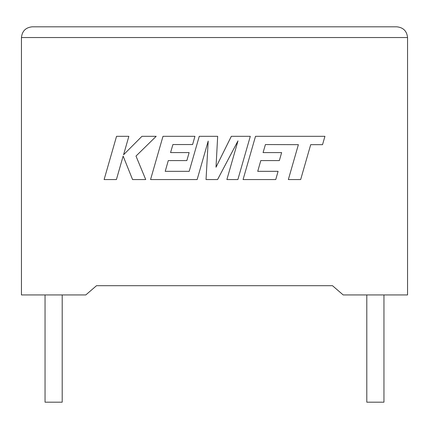 <?xml version="1.0" encoding="UTF-8"?>
<svg xmlns="http://www.w3.org/2000/svg" width="429" height="429" viewBox="0 0 429 429"><rect width="100%" height="100%" fill="white"/><g stroke="black" fill="none" stroke-linecap="round" stroke-linejoin="round"><path stroke-width="0.64" d="M366.795 294.938L366.795 402.188L383.955 402.188L383.955 294.938M62.205 294.938L62.205 402.188L45.045 402.188L45.045 294.938M332.48 285.693L343.2 294.938L407.55 294.938L407.55 37.538C406.869 31.07 403.292 27.494 396.825 26.812C403.292 27.494 406.869 31.07 407.55 37.538L21.45 37.538L21.45 294.938L85.8 294.938L96.52 285.693L332.48 285.693L96.52 285.693M32.175 26.812C25.708 27.494 22.131 31.07 21.45 37.538C22.131 31.07 25.708 27.494 32.175 26.812L396.825 26.812M116.543 136.315L104.113 179.563L116.409 179.563L123.139 156.081L132.566 179.563L145.726 179.563L135.993 156.081L156.183 136.315L141.951 136.315L123.568 154.756L128.856 136.315L116.543 136.315M250.3 136.315L231.333 136.315L216.012 167.213L217.675 136.315L199.26 136.315L189.194 171.337L165.219 171.337L168.281 160.585L186.84 160.585L189.125 152.59L170.56 152.59L172.903 144.546L192.605 144.546L194.943 136.315L162.993 136.315L150.552 179.563L197.142 179.563L208.194 141.061L206.038 179.563L217.567 179.563L237.988 140.878L226.877 179.563L237.87 179.563L250.3 136.315M265.417 144.552L298.38 144.67L288.347 179.563L300.665 179.563L310.698 144.67L322.538 144.67L324.935 136.315L255.512 136.315L243.071 179.563L275.745 179.563L278.083 171.332L257.727 171.332L260.794 160.585L279.349 160.585L281.633 152.595L263.074 152.595L265.417 144.552"/></g></svg>
